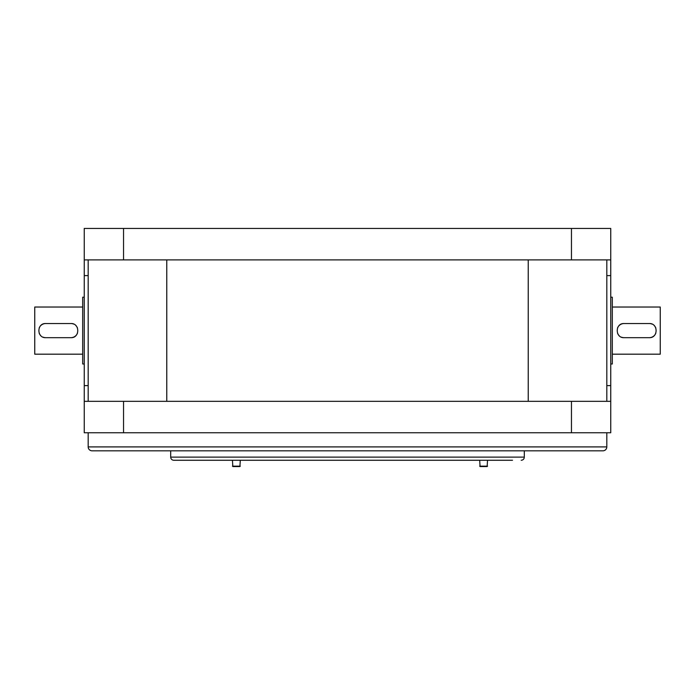 <?xml version="1.0" encoding="UTF-8"?>
<svg xmlns="http://www.w3.org/2000/svg" width="695" height="695" viewBox="0 0 695 695"><rect width="100%" height="100%" fill="white"/><g stroke="black" fill="none" stroke-linecap="round" stroke-linejoin="round"><path stroke-width="1.04" d="M232.443 460.264L232.834 466.553L239.905 466.553L240.296 460.264M479.68 460.264L480.071 466.553L487.143 466.553L487.534 460.264M512.519 460.264L173.837 460.264A3.145 3.145 0 0 1 170.692 457.119L170.692 450.829M521.163 460.264A3.145 3.145 0 0 0 524.308 457.119L524.308 450.829M140.989 450.829L164.611 450.829L140.989 450.829M180.326 450.829L215.876 450.829L180.326 450.829M231.591 450.829L275.576 450.829L231.591 450.829M355.362 450.829L92.114 450.829A3.927 3.927 0 0 1 88.187 446.902L88.187 432.759M419.424 450.829L463.409 450.829L419.424 450.829M479.124 450.829L347.5 450.829M554.011 450.829L557.937 450.829M578.735 450.829L569.726 450.829L578.735 450.829M125.274 450.829L126.325 450.829M88.187 446.902L606.813 446.902A3.927 3.927 0 0 1 602.886 450.829L475.189 450.829M606.813 446.902L606.813 432.759M610.749 363.998L612.312 363.998L612.312 297.208L610.749 297.208M84.251 363.998L82.688 363.998L82.688 297.208L84.251 297.208M624.101 337.674C614.979 338.126 614.971 323.097 624.101 323.531L649.252 323.531C658.365 323.088 658.374 338.118 649.252 337.674L624.101 337.674A7.072 7.072 0 0 1 621.382 337.136M612.312 354.181L660.25 354.181L660.25 307.034L612.312 307.034M82.688 354.181L34.75 354.181L34.75 307.034L82.688 307.034M291.075 460.264L306.79 460.264M466.788 460.264L484.928 460.264M432.021 460.264L432.872 460.264M452.897 460.264L454.573 460.264M366.421 460.264L377.819 460.264M493.398 460.264L508.462 460.264M73.618 324.079A7.072 7.072 0 0 0 70.899 323.531C80.021 323.088 80.029 338.118 70.899 337.674A7.072 7.072 0 0 0 77.432 333.313M77.423 327.884A7.072 7.072 0 0 0 75.894 325.608M43.038 337.136A7.072 7.072 0 0 0 45.748 337.674C36.635 338.126 36.627 323.097 45.748 323.531A7.072 7.072 0 0 0 43.029 324.079M43.021 324.079A7.072 7.072 0 0 0 39.215 327.892M39.224 333.322A7.072 7.072 0 0 0 40.753 335.607M70.899 337.674L45.748 337.674M45.748 323.531L70.899 323.531M649.252 337.674A7.072 7.072 0 0 0 651.971 337.136M651.98 337.127A7.072 7.072 0 0 0 655.785 333.313M655.776 327.884A7.072 7.072 0 0 0 654.247 325.608M651.962 324.079A7.072 7.072 0 0 0 649.252 323.531M624.101 323.531A7.072 7.072 0 0 0 617.568 327.892M617.577 333.322A7.072 7.072 0 0 0 619.106 335.607M88.187 401.328L88.187 259.887M166.765 259.887L166.765 401.328M528.235 401.328L528.235 259.887M606.813 259.887L606.813 401.328M610.749 259.887L571.455 259.887L571.455 228.446L610.749 228.446L610.749 432.759L571.455 432.759L571.455 401.328L123.545 401.328L123.545 432.759L84.251 432.759L84.251 385.612L88.187 385.612M123.545 259.887L84.251 259.887L84.251 228.446L123.545 228.446L123.545 259.887L571.455 259.887M88.187 275.602L84.251 275.602L84.251 259.887M84.251 275.602L84.251 385.612M84.251 401.328L123.545 401.328M571.455 401.328L610.749 401.328M123.545 228.446L571.455 228.446M123.545 432.759L571.455 432.759M281.406 450.829L291.023 450.829M173.837 460.264L182.481 460.264M232.443 466.154L240.296 466.154M479.68 466.154L487.534 466.154M170.692 457.119L524.308 457.119M610.749 275.602L606.813 275.602M606.813 385.612L610.749 385.612"/></g></svg>
